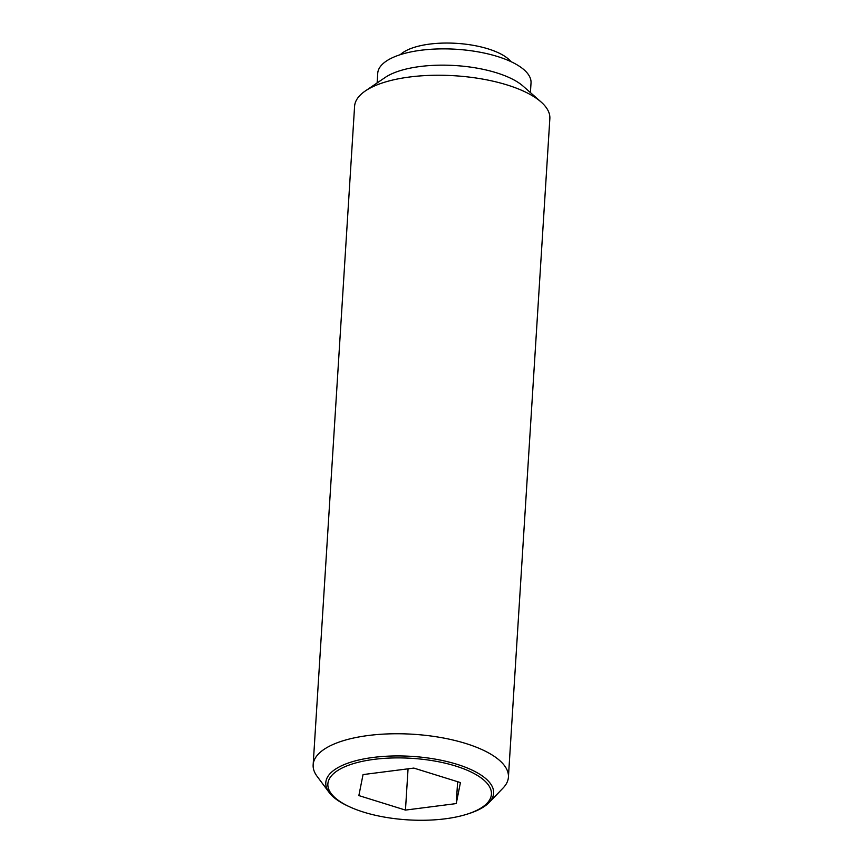 <?xml version="1.0" encoding="UTF-8"?>
<svg xmlns="http://www.w3.org/2000/svg" width="863" height="863" viewBox="0 0 863 863"><rect width="100%" height="100%" fill="white"/><g stroke="black" fill="none" stroke-linecap="round" stroke-linejoin="round"><path stroke-width="1.29" d="M400.303 54.671A58.695 22.082 3.6 0 1 452.514 43.15A58.695 22.082 3.6 0 1 507.962 58.63A58.695 22.082 3.6 0 1 510.961 61.64M489.041 802.579L503.075 788.027A97.832 36.807 -176.4 0 0 508.415 777.132A97.832 36.807 -176.4 0 0 498.749 759.72A97.832 36.807 -176.4 0 0 390.152 733.841A97.832 36.807 -176.4 0 0 313.15 764.845A97.832 36.807 -176.4 0 0 317.088 776.322L329.181 792.525A84.078 31.629 3.6 0 1 379.558 756.743A84.078 31.629 3.6 0 1 485.33 778.253A84.078 31.629 3.6 0 1 489.041 802.579A84.078 31.629 3.6 0 1 467.973 813.895L466.419 814.381A81.942 30.831 -176.4 0 0 483.334 779.645A81.942 30.831 -176.4 0 0 374.121 759.354A81.942 30.831 -176.4 0 0 335.966 798.523A81.942 30.831 -176.4 0 0 350.151 807.067A81.942 30.831 -176.4 0 0 466.419 814.381M350.151 807.067L348.674 806.387A84.078 31.629 3.6 0 1 334.11 797.628A84.078 31.629 3.6 0 1 329.181 792.525M508.415 777.132L549.85 118.619A97.832 36.807 -176.4 0 0 541.069 101.974A97.832 36.807 -176.4 0 0 540.184 101.219A97.832 36.807 -176.4 0 0 453.485 75.685A97.832 36.807 -176.4 0 0 365.383 90.917A97.832 36.807 -176.4 0 0 354.585 106.343L313.15 764.845M541.069 101.974L523.097 86.138A76.796 28.889 -176.4 0 0 522.406 85.545A76.796 28.889 -176.4 0 0 454.348 65.502A76.796 28.889 -176.4 0 0 385.189 77.465L365.383 90.917M530.411 92.589L531.025 82.924A76.796 28.889 -176.4 0 0 523.431 69.267A76.796 28.889 -176.4 0 0 438.188 48.943A76.796 28.889 -176.4 0 0 377.735 73.279L377.131 82.945M358.857 795.589L363.043 774.586L413.83 768.081L460.432 782.579L456.247 803.582L405.459 810.087L358.857 795.589M405.459 810.087L408.059 768.825M456.247 803.582L457.627 781.705"/></g></svg>
